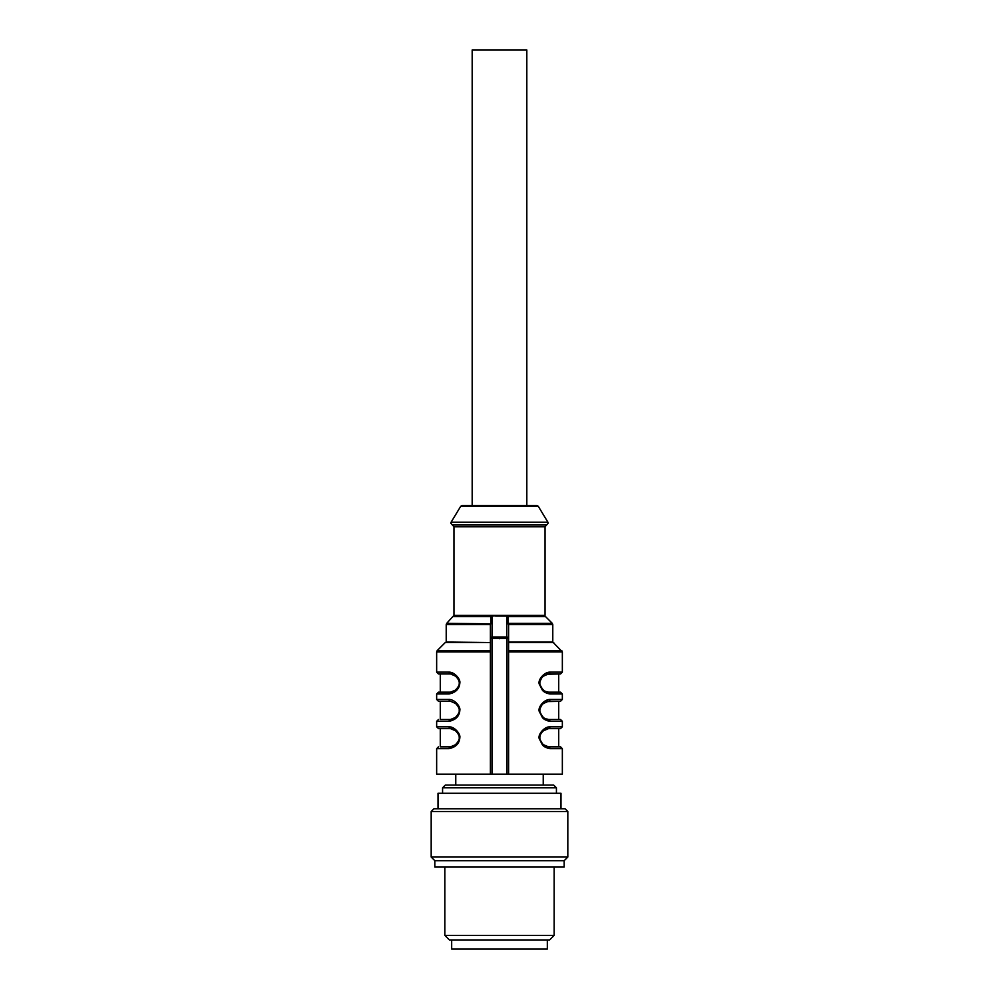 <?xml version="1.0" encoding="UTF-8"?>
<svg xmlns="http://www.w3.org/2000/svg" width="999" height="999" viewBox="0 0 999 999"><rect width="100%" height="100%" fill="white"/><g stroke="black" fill="none" stroke-linecap="round" stroke-linejoin="round"><path stroke-width="1.5" d="M499.5 49.95L472.177 49.95L472.177 505.419L526.823 505.419L526.823 49.95L499.5 49.95M451.073 522.24L460.714 506.306L462.262 505.419L536.738 505.419L538.286 506.306L547.927 522.24L451.073 522.24L450.811 523.189L453.958 526.798L545.042 526.798L546.615 524.987L452.385 524.987M545.042 615.347L453.958 615.347L446.74 623.314L490.971 623.838L490.884 616.907L492.207 616.096L499.512 615.347L545.042 615.347L545.042 526.798M499.512 615.347L453.958 615.347L453.958 526.798M495.641 616.096L506.793 616.096A2.572 1.823 90 0 1 508.116 616.907L506.793 616.096L506.793 637.025L492.207 637.025A1.823 1.286 180 0 0 490.397 638.311L490.397 774.15L436.65 774.15L436.65 748.638L449.075 748.638A1.823 1.461 90 0 1 450.537 746.815L440.284 746.815L450.537 746.815L455.369 744.779C458.279 741.758 459.552 739.422 459.19 737.799C459.528 736.051 458.329 733.728 455.581 730.818L450.537 728.608L452.834 728.608L438.461 728.608L436.65 726.785L436.65 721.315L449.075 721.315C455.894 719.829 459.49 716.108 459.852 710.152C460.551 706.48 454.57 699.387 449.075 699.45L436.65 699.45L438.461 701.273L450.537 701.273A1.823 1.461 -90 0 1 449.075 699.45M450.537 701.273L455.581 703.483C458.329 706.393 459.528 708.716 459.19 710.464C459.552 712.1 458.279 714.422 455.369 717.457L450.537 719.492L452.834 719.492L440.284 719.492L450.537 719.492A1.823 1.461 90 0 0 449.075 721.315M436.65 699.45L436.65 693.98L449.075 693.98A1.823 1.461 90 0 1 450.537 692.17L438.461 692.17L450.537 692.17L455.369 690.122C458.279 687.1 459.552 684.765 459.19 683.141C459.528 681.393 458.329 679.07 455.581 676.161L450.537 673.95L452.834 673.95L438.461 673.95L436.65 672.127L436.65 651.922L490.397 651.922L490.397 650.636L437.175 650.636L445.279 642.532L490.397 642.557L490.397 650.636M546.865 728.858L548.463 728.608A1.823 1.461 -90 0 0 549.925 726.785L562.35 726.785L560.539 728.608L548.463 728.608L543.406 730.818C540.571 733.316 539.435 736.138 539.984 739.297C543.731 746.94 544.93 745.604 548.463 746.815L558.716 746.815L558.716 728.608L546.166 728.608L558.716 728.608M558.716 719.492L558.716 701.273L546.166 701.273L558.716 701.273M546.166 719.492L548.463 719.492L546.166 719.492M558.716 692.17L558.716 673.95L546.166 673.95L558.716 673.95M546.166 692.17L548.463 692.17L546.166 692.17M490.397 623.838L490.397 624.6L446.216 624.6L446.216 642.032L490.397 642.544M549.925 748.638A1.823 1.461 90 0 0 548.463 746.815L560.539 746.815L562.35 748.638L549.925 748.638C546.703 748.064 544.23 746.877 542.507 745.079L539.185 738.598C537.837 734.39 544.23 726.685 549.925 726.785M548.463 719.492L560.539 719.492L562.35 721.315L549.925 721.315C546.703 720.729 544.23 719.542 542.507 717.757L539.185 711.276C537.837 707.055 544.23 699.35 549.925 699.45A1.823 1.461 -90 0 1 548.463 701.273L543.406 703.496C540.571 705.993 539.435 708.815 539.984 711.962C543.731 719.605 544.93 718.281 548.463 719.492A1.823 1.461 90 0 1 549.925 721.315M549.925 699.45L562.35 699.45L560.539 701.273L546.715 701.585M548.463 692.17L560.539 692.17L562.35 693.98L549.925 693.98C546.703 693.406 544.23 692.22 542.507 690.421L539.185 683.94C537.837 679.732 544.23 672.027 549.925 672.127A1.823 1.461 -90 0 1 548.463 673.95L543.406 676.173C540.571 678.671 539.435 681.493 539.984 684.64C543.731 692.282 544.93 690.946 548.463 692.17A1.823 1.461 90 0 1 549.925 693.98M549.925 672.127L562.35 672.127L560.539 673.95L546.715 674.25M508.166 624.013L508.116 616.907M508.603 651.922L562.35 651.922L552.784 642.032L508.603 642.032L553.721 642.544L508.603 642.557L508.603 774.15L508.603 638.311L506.993 638.311L506.793 637.025A1.823 1.286 -0 0 1 508.603 638.311L508.603 623.314L552.26 623.314L545.579 616.633L507.892 616.633M552.784 642.032L552.784 624.6L508.603 624.6L508.603 623.838M449.075 748.638C455.894 747.165 459.49 743.443 459.852 737.474C460.551 733.815 454.57 726.71 449.075 726.785L436.65 726.785M450.537 728.608A1.823 1.461 -90 0 1 449.075 726.785M449.075 693.98C455.894 692.507 459.49 688.786 459.852 682.816C460.551 679.158 454.57 672.052 449.075 672.127L436.65 672.127M450.537 673.95A1.823 1.461 -90 0 1 449.075 672.127M490.397 625.636L490.397 638.311L490.422 625.199M490.397 638.311L492.007 638.311L492.007 774.15L490.397 774.15M492.207 616.096L492.007 638.311L506.993 638.311L506.993 774.15L492.007 774.15M508.603 625.636L508.603 642.032M562.35 748.638L562.35 774.15L506.993 774.15M490.397 651.922L490.397 642.032M554.158 935.389L549.6 939.947L449.4 939.947L444.842 935.389L554.158 935.389L554.158 867.07M567.819 857.042L431.181 857.042L431.181 811.5L567.819 811.5L567.819 857.042L564.173 860.688L564.173 867.07L434.827 867.07L434.827 860.688L564.173 860.688M431.181 811.5L433.916 808.765L565.084 808.765L567.819 811.5M547.327 939.947L547.327 949.05L451.673 949.05L451.673 939.947M438.012 808.765L438.012 793.281L560.988 793.281L560.988 808.765M556.431 787.811L442.569 787.811L445.304 785.077L553.696 785.077L556.431 787.811L556.431 793.281M538.286 506.306L460.714 506.306M453.421 616.633L491.108 616.633M499.5 637.424L499.5 638.723M561.825 650.636L508.603 650.636M508.079 637.399A1.823 1.286 180 0 1 508.603 638.199M490.921 637.399A1.823 1.286 180 0 1 492.145 637.025M506.993 769.218L506.993 638.311M546.615 524.987L548.189 523.189L547.927 522.24M440.284 728.608L440.284 746.815M440.284 701.273L440.284 719.492M440.284 673.95L440.284 692.17M552.784 624.6L552.26 623.314M446.216 624.6L446.74 623.314M436.65 748.638L438.461 746.815M436.65 721.315L438.461 719.492M436.65 693.98L438.461 692.17M548.463 746.815L543.643 744.792M547.864 719.455L546.878 719.243M542.732 716.658L541.483 715.197M540.771 714.06L540.059 712.275M539.835 710.926L539.847 709.677M539.984 708.803L541.645 705.356M542.694 704.158L543.406 703.508M547.864 692.12L546.878 691.907M542.732 689.322L541.483 687.861M540.771 686.725L540.059 684.952M539.835 683.591L539.847 682.354M539.984 681.468L541.645 678.021M542.694 676.822L543.406 676.173M445.279 642.532L446.216 642.032M436.65 651.922L437.175 650.636M562.35 726.785L562.35 721.315M562.35 699.45L562.35 693.98M562.35 672.127L562.35 651.922M444.842 867.07L444.842 935.389M434.827 860.688L431.181 857.042M442.569 787.811L442.569 793.281M455.769 774.15L455.769 785.077M543.231 774.15L543.231 785.077"/></g></svg>
